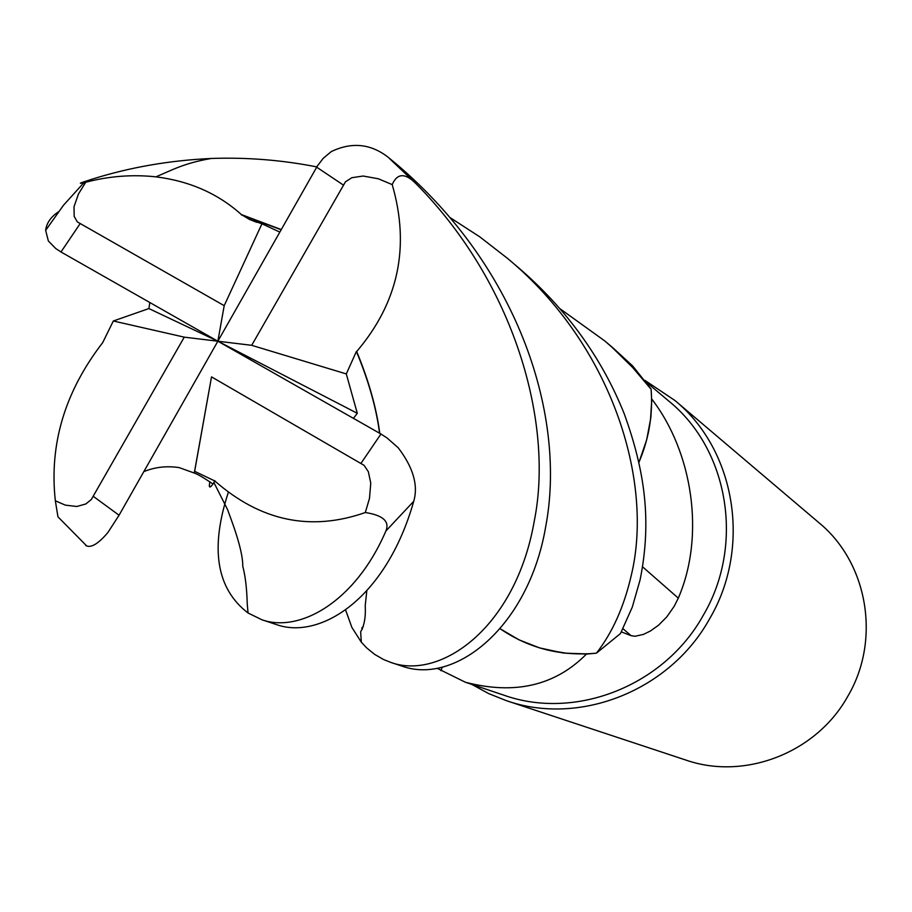 <?xml version="1.0" encoding="UTF-8"?>
<svg xmlns="http://www.w3.org/2000/svg" width="912" height="912" viewBox="0 0 912 912"><rect width="100%" height="100%" fill="white"/><g stroke="black" fill="none" stroke-linecap="round" stroke-linejoin="round"><path stroke-width="1.37" d="M361.847 627.923L363.341 626.498M450.163 217.66L479.883 236.915L507.551 258.415C611.77 344.884 653.972 480.59 631.355 575.039C624.116 606.571 612.465 632.62 596.425 653.163L596.231 653.186C560.869 656.48 528.846 648.329 500.141 628.744C528.835 648.329 560.857 656.469 596.231 653.186L586.416 654.109C555.169 685.676 514.847 695.058 465.416 682.256L437.042 668.257M465.416 682.244L503.869 695.183C575.518 720.685 664.369 685.835 703.312 615.235C744.739 545.057 728.688 449.593 668.952 401.212L646.129 382.025M642.572 566.819L678.3 598.135L674.219 606.275L666.797 616.888L658.464 625.267L650.484 630.956L643.473 634.387L635.105 636.268L631.104 635.675L621.368 631.902M471.766 684.388L488.638 693.576L506.525 700.712C579.622 726.328 669.944 690.68 709.604 618.803C751.784 547.337 735.653 450.186 675.062 400.596L644.887 380.361M506.525 700.712L685.858 760.061C744.751 780.638 816.628 752.776 847.875 696.152C881.117 639.859 867.836 562.818 819.079 522.838L675.062 400.596M442.274 667.128L440.929 670.708M500.141 628.756L519.031 639.848L539.448 647.862L563.399 653.038L586.416 654.109M546.527 649.823L566.466 653.277L586.792 653.881M638.947 462.395L646.711 439.698L648.717 431.091L650.963 416.59L651.795 399.103C692.527 451.907 705.455 535.435 678.3 598.135M651.795 399.103L650.541 419.292L646.711 439.698M560.31 308.951L604.69 340.871L612.009 347.255L632.609 367.456L651.111 389.276C653.026 414.322 648.968 438.672 638.936 462.35C648.968 438.695 653.026 414.333 651.111 389.276L651.578 398.738M596.425 653.163L620.468 633.555L632.278 607.153L640.087 579.895C652.057 520.467 644.659 470.239 624.184 413.649C601.772 357.789 566.603 309.191 518.666 267.854L507.551 258.415M379.552 433.211C376.417 408.405 368.699 381.159 356.41 351.462L356.683 351.53C398.43 302.442 410.263 246.799 392.206 184.6C397.244 173.018 405.213 172.744 416.123 183.802C514.835 283.564 553.858 423.02 534.329 520.752C515.782 628.208 439.983 680.603 390.655 662.363L383.542 659.513L374.684 654.406L366.67 647.908L361.323 642.185L351.872 627.41L345.568 609.889M361.779 627.992L362.349 629.223M390.655 662.363L402.329 666.227C455.145 685.14 528.515 627.034 545.627 527.068C566.477 418.209 520.513 269.519 396.378 164.046L388.033 157.149C370.614 143.686 351.701 141.816 331.307 151.563L323.224 158.323L317.456 165.87L217.865 341.225L357.299 413.296L346.298 373.931L356.41 351.462M143.822 471.618C154.903 467.081 166.679 465.736 179.128 467.594L194.29 473.043L194.644 471.322L214.833 480.977C260.615 521.162 310.775 531.673 365.313 512.521C382.96 515.257 389.812 521.402 385.901 530.978C354.985 602.878 298.862 632.996 261.835 619.738L276.61 624.629C318.915 639.791 385.537 600.472 413.74 501.281C418.391 485.309 413.216 467.468 398.202 447.769L386.984 437.897L380.954 434.009L217.865 341.225L148.884 308.564L113.327 321.001L102.703 342.616C64.889 391.59 49.1 444.304 55.336 500.779L57.866 516.283M261.835 619.738L248.075 613.012C216.452 588.833 209.885 548.568 228.365 492.241M279.824 232.093L261.949 223.782L224.204 305.668L77.326 221.901L74.191 216.406L74.009 206.728L78.489 193.925L85.739 182.24L83.972 182.594C77.224 184.178 79.846 183.073 91.838 179.265C129.709 167.329 169.518 160.398 211.265 158.471C246.81 157.217 282.002 160.033 316.84 166.907M58.334 211.903C50.753 216.976 46.523 223.132 45.646 230.383L48.359 240.985L55.792 248.577L60.99 251.974L217.865 341.225L184.27 337.155L91.28 499.559L85.796 503.983L76.756 506.491L65.345 505.134L55.336 500.779M261.949 223.782L249.626 219.518L241.384 214.571C218.002 193.583 189.514 181.021 155.906 176.848C132.605 174.317 109.212 176.119 85.739 182.24M241.384 214.559L281.261 229.562M241.292 214.81L281.147 229.756M214.844 480.989L213.955 482.642C209.828 488.729 208.472 488.456 209.885 481.798M214.867 480.704L213.043 484.021C209.692 488.319 208.666 487.589 209.954 481.844M85.796 545.547L86.686 545.935C91.599 547.827 98.656 543.381 107.844 532.585L119.062 515.234L217.865 341.225L251.689 345.317L346.298 373.931M651.1 389.082L632.643 365.929L613.16 348.053M353.446 418.357L357.299 413.296M356.695 351.53C368.824 380.863 376.508 408.131 379.768 433.337M149.83 302.51L148.884 308.564M194.644 471.322L211.516 376.873L364.093 465.348L368.334 471.675L370.762 483.075L369.485 498.397L365.313 512.51M113.327 321.001L184.27 337.155M251.689 345.317L345.443 181.841L351.827 177.715L363.158 176.027L378.309 178.763L392.206 184.6M194.313 472.804L211.516 376.873M217.865 341.225L224.204 305.668M622.999 628.733L631.104 635.675M385.901 530.978L413.74 501.281M79.96 223.907L60.99 251.974M361.141 463.114L380.954 434.009M416.123 183.802L388.033 157.149M93.446 496.47L119.062 515.234M343.14 184.897L316.681 167.181M83.972 182.594L63.418 205.337L45.646 230.383M155.906 176.848C172.721 169.792 184.247 163.111 211.265 158.471M249.626 219.507L256.774 222.311M213.955 482.642L227.635 509.705C230.337 517.606 243.048 549.058 242.774 566.329C245.317 575.666 246.81 588.297 247.266 604.2L248.064 613.024M213.043 484.021C203.752 477.751 197.494 474.092 194.29 473.043M361.323 642.185L360.65 631.777C364.321 625.632 365.849 616.865 365.233 605.477L366.818 590.759M613.548 348.384L604.69 340.871M86.686 545.935L57.969 516.83"/></g></svg>
